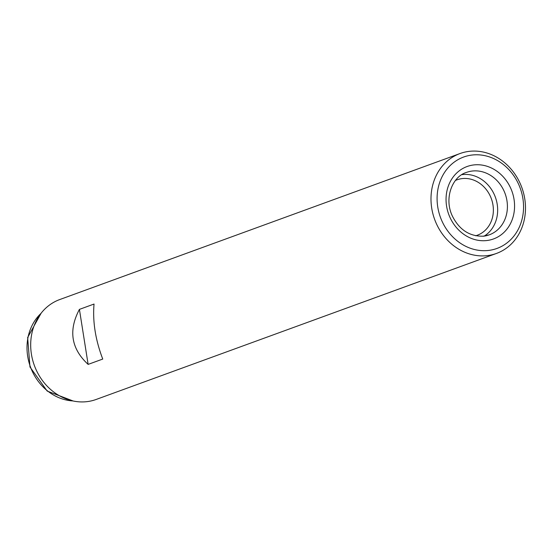 <?xml version="1.0" encoding="UTF-8"?>
<svg xmlns="http://www.w3.org/2000/svg" width="553" height="553" viewBox="0 0 553 553"><rect width="100%" height="100%" fill="white"/><g stroke="black" fill="none" stroke-linecap="round" stroke-linejoin="round"><path stroke-width="0.83" d="M486.516 255.707A53.171 46.411 -110 0 1 432.902 213.817A53.171 46.411 -110 0 1 460.02 153.54A53.171 46.411 -110 0 1 469.974 151.273A53.171 46.411 -110 0 1 523.58 193.163A53.171 46.411 -110 0 1 496.463 253.44A53.171 46.411 -110 0 1 486.516 255.707M79.418 309.383L94.038 304.046C92.545 321.542 95.448 339.881 102.747 359.063L88.127 364.392C71.164 348.736 68.254 330.404 79.418 309.383L88.127 364.392M460.02 153.54L59.717 299.56A53.171 46.411 70 0 0 32.599 359.837A53.171 46.411 70 0 0 86.206 401.727A53.171 46.411 70 0 0 96.153 399.46L496.463 253.44M475.649 235.778A29.509 25.756 70 0 0 477.26 235.26A29.509 25.756 70 0 0 491.347 198.707A29.509 25.756 70 0 0 457.034 179.815A29.509 25.756 70 0 0 455.472 180.451M484.262 236.076A33.228 29.005 70 0 0 495.384 197.234A33.228 29.005 70 0 0 461.866 174.672M472.746 154.958A48.65 42.47 -110 0 1 520.967 222.956A48.65 42.47 -110 0 1 447.232 230.29A48.65 42.47 -110 0 1 472.746 154.958M40.894 313.489A49.715 43.397 70 0 0 30.422 366.846A49.715 43.397 70 0 0 72.789 400.925M483.046 236.255A33.228 29.005 70 0 0 489.267 234.838A33.228 29.005 70 0 0 505.131 193.681A33.228 29.005 70 0 0 466.49 172.405C452.326 176.483 443.734 198.389 452.402 216.126C459.356 229.861 469.67 236.546 483.35 236.186L489.267 234.838M486.308 240.59A38.544 33.65 70 0 0 506.527 180.9A38.544 33.65 70 0 0 448.103 186.707A38.544 33.65 70 0 0 486.308 240.59M41.15 313.164L27.65 337.503L29.973 367.005L47.192 391.075L73.196 401.008"/></g></svg>

